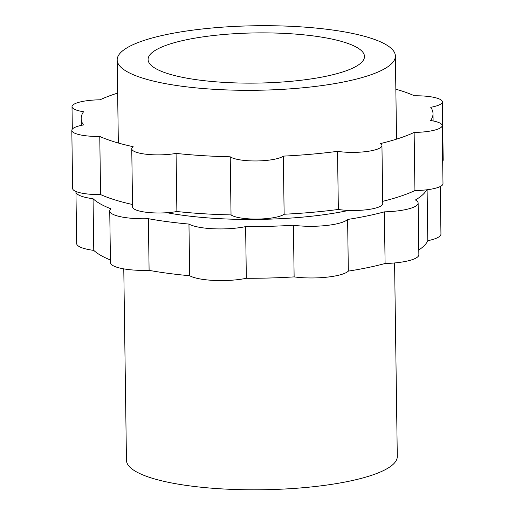 <?xml version="1.0" encoding="UTF-8"?>
<svg xmlns="http://www.w3.org/2000/svg" width="515" height="515" viewBox="0 0 515 515"><rect width="100%" height="100%" fill="white"/><g stroke="black" fill="none" stroke-linecap="round" stroke-linejoin="round"><path stroke-width="0.77" d="M75.982 191.503A35.85 8.311 -0.8 0 0 75.95 191.895A35.85 8.311 -0.8 0 0 93.048 198.726A169.956 39.41 -0.8 0 0 110.912 208.8A35.85 8.311 -0.8 0 0 109.74 210.95A35.85 8.311 -0.8 0 0 148.378 218.701A169.956 39.41 -0.8 0 0 188.96 224.07A35.85 8.311 -0.8 0 0 245.616 226.619A169.956 39.41 -0.8 0 0 293.408 225.235A35.85 8.311 -0.8 0 0 347.612 219.467A169.956 39.41 -0.8 0 0 384.37 211.858A35.85 8.311 -0.8 0 0 418.135 203.084A35.85 8.311 -0.8 0 0 415.418 199.968A169.956 39.41 -0.8 0 0 426.716 189.803M166.911 212.721A139.114 32.258 -0.8 0 0 224.186 218.888A139.114 32.258 -0.8 0 0 348.758 210.416M109.74 210.95L110.461 262.605A35.85 8.311 -0.8 0 0 149.099 270.356A169.956 39.41 -0.8 0 0 189.681 275.725A35.85 8.311 -0.8 0 0 246.337 278.28A169.956 39.41 -0.8 0 0 294.129 276.896A35.85 8.311 -0.8 0 0 348.333 271.122A169.956 39.41 -0.8 0 0 385.091 263.513A35.85 8.311 -0.8 0 0 418.856 254.738L418.135 203.084M75.95 191.895L76.671 243.55A35.85 8.311 -0.8 0 0 93.769 250.387A169.956 39.41 -0.8 0 0 110.429 259.978M418.792 249.987A169.956 39.41 -0.8 0 0 427.81 240.698A35.85 8.311 -0.8 0 0 440.943 234.068L440.28 186.527M348.333 271.122L347.612 219.467M385.091 263.513L384.37 211.858M294.129 276.896L293.408 225.235M246.337 278.28L245.616 226.619M427.81 240.698L427.102 189.758M93.769 250.387L93.048 198.726M149.099 270.356L148.378 218.701M189.681 275.725L188.96 224.07M222.383 89.745A139.114 32.258 -0.8 0 0 395.385 56.064A139.114 32.258 -0.8 0 0 255.833 25.75A139.114 32.258 -0.8 0 0 117.182 59.946A139.114 32.258 -0.8 0 0 222.383 89.745M123.78 268.869L126.452 460.243A135.432 31.402 -0.8 0 0 228.872 489.25A135.432 31.402 -0.8 0 0 397.29 456.464L394.587 262.959M229.915 82.69A108.214 25.093 -0.8 0 0 364.485 56.496A108.214 25.093 -0.8 0 0 255.929 32.915A108.214 25.093 -0.8 0 0 148.082 59.515A108.214 25.093 -0.8 0 0 229.915 82.69M395.848 89.211A175.93 40.794 -0.8 0 1 414.421 95.79A27.881 6.463 179.2 0 1 442.372 101.867L443.183 159.978A27.881 6.463 179.2 0 1 442.681 161.227M433.109 120.941L433.006 113.667A175.93 40.794 -0.8 0 1 430.63 120.51A27.881 6.463 179.2 0 1 442.179 125.576L442.99 183.688A27.881 6.463 179.2 0 1 414.942 190.55L414.131 132.432A175.93 40.794 -0.8 0 1 380.559 143.55A27.881 6.463 179.2 0 1 381.943 145.526A27.881 6.463 179.2 0 1 366.686 151.513A27.881 6.463 179.2 0 1 337.537 151.339A175.93 40.794 -0.8 0 1 283.327 156.116A27.881 6.463 179.2 0 1 256.74 160.95A27.881 6.463 179.2 0 1 230.218 156.798A175.93 40.794 -0.8 0 1 176.072 153.406A27.881 6.463 179.2 0 1 147.045 154.339A27.881 6.463 179.2 0 1 131.75 148.79A27.881 6.463 179.2 0 1 133.166 146.711A175.93 40.794 -0.8 0 1 99.768 136.449A27.881 6.463 179.2 0 1 71.817 130.379A27.881 6.463 179.2 0 1 83.449 124.945A175.93 40.794 -0.8 0 1 81.183 118.579A175.93 40.794 -0.8 0 1 83.559 111.736A27.881 6.463 179.2 0 1 72.01 106.663A27.881 6.463 179.2 0 1 100.058 99.807A175.93 40.794 -0.8 0 1 117.645 93.093M382.722 201.333A175.93 40.794 -0.8 0 0 414.942 190.55M381.943 145.526L382.754 203.637A27.881 6.463 179.2 0 1 367.498 209.631A27.881 6.463 179.2 0 1 338.349 209.457L337.537 151.339M131.75 148.79L132.561 206.901A27.881 6.463 179.2 0 0 147.857 212.45A27.881 6.463 179.2 0 0 176.883 211.517A175.93 40.794 -0.8 0 0 231.035 214.91A27.881 6.463 179.2 0 0 257.552 219.068A27.881 6.463 179.2 0 0 284.138 214.234A175.93 40.794 -0.8 0 0 338.349 209.457M71.817 130.379L72.628 188.49A27.881 6.463 179.2 0 0 100.58 194.567A175.93 40.794 -0.8 0 0 132.529 204.513M442.179 125.576A27.881 6.463 179.2 0 1 414.131 132.432M433.006 113.667A175.93 40.794 -0.8 0 0 430.74 107.294A27.881 6.463 179.2 0 0 442.372 101.867M100.58 194.567L99.768 136.449M176.883 211.517L176.072 153.406M231.035 214.91L230.218 156.798M284.138 214.234L283.327 156.116M396.544 139.147L395.385 56.064M118.341 143.035L117.182 59.946M81.28 125.377L81.183 118.579M72.01 106.663L72.319 129.123"/></g></svg>

